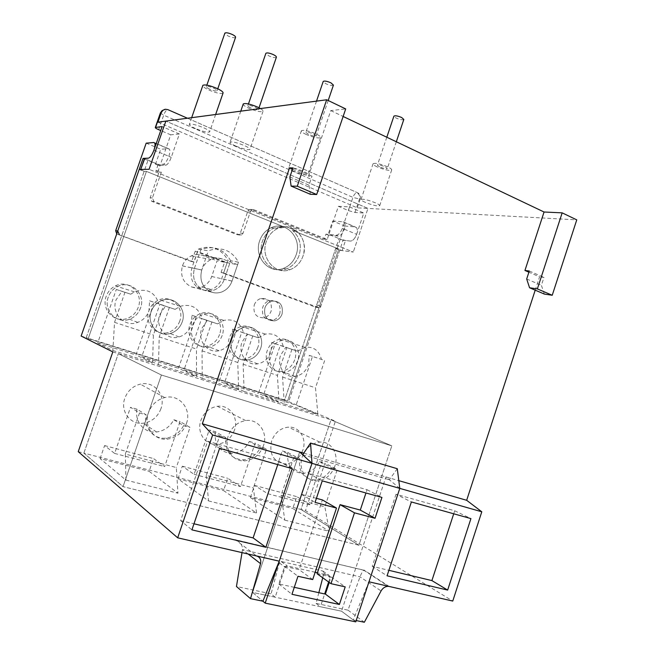 <?xml version="1.0" encoding="UTF-8"?>
<svg xmlns="http://www.w3.org/2000/svg" width="655" height="655" viewBox="0 0 655 655"><rect width="100%" height="100%" fill="white"/><g stroke="black" fill="none" stroke-linecap="round" stroke-linejoin="round"><path stroke-width="0.49" stroke-dasharray="3.27 2.46" d="M315.137 572.257L287.078 565.863L285.179 567.304L275.182 597.204L252.543 592.431L262.917 601.208L252.543 592.431L299.662 451.966L252.543 592.431L341.525 611.189L355.771 621.857M397.29 468.726L389.324 479.747L385.926 476.93L341.525 611.189L353.209 619.941L368.978 581.804M302.684 454.75L389.324 479.747M303.764 453.154L398.805 480.655M316.414 498.324L301.325 494.288L308.349 473.303L367.046 489.711L365.957 492.986M294.291 587.33L278.793 583.949L284.663 566.362L299.13 569.662L322.391 499.929M317.102 573.755L331.086 576.94L329.26 582.442M301.325 494.288L315.063 502.377M308.349 473.303L322.244 480.852M367.046 489.711L381.939 497.423M278.793 583.949L291.958 594.306M284.663 566.362L297.976 576.269M331.086 576.94L345.21 586.872M312.705 579.577L299.13 569.662M287.815 452.523C286.661 464.813 291.426 471.747 302.111 473.336C309.668 473.082 315.456 469.176 319.476 461.619L331.798 467.924C327.697 475.645 321.81 479.648 314.138 479.935C303.281 478.355 298.443 471.281 299.638 458.729L287.815 452.523L282.199 450.91L293.923 457.092L281.126 495.237L324.855 506.79L329.293 531.32L292.785 508.517L296.764 496.637L310.888 505.079L324.88 463.175L337.284 469.488L324.855 506.79M302.888 450.034C299.368 458.852 293.366 463.47 284.9 463.879C273.348 461.767 268.927 454.12 271.628 440.938C274.904 432.652 280.479 428.059 288.364 427.142C299.278 426.2 307.056 438.654 302.888 450.034M334.861 466.204C331.16 475.555 324.888 480.483 316.054 480.991C305.369 481.155 298.058 468.513 302.291 456.846C305.738 448.053 311.575 443.14 319.804 442.117C331.193 441.036 339.249 454.136 334.861 466.204M137.034 409.195C134.259 421.722 144.55 433.528 156.578 431.981C164.208 430.933 169.948 426.863 173.796 419.765L183.629 425.562C179.699 432.84 173.845 437.024 166.067 438.113C153.802 439.734 143.322 427.682 146.163 414.852L137.034 409.195L130.501 407.32L139.499 412.945L125.342 454.071L176.31 467.539L177.972 493.207L149.143 471.322L153.516 458.574L164.667 466.589L180.068 421.566L190.016 427.387L176.31 467.539M160.934 408.736C157.609 417.137 151.649 421.967 143.052 423.236C130.247 424.907 119.955 411.029 124.818 398.232C127.692 390.798 132.842 386.098 140.268 384.149C154.089 380.555 166.149 395.17 160.934 408.736M186.429 423.564C182.917 432.505 176.637 437.679 167.582 439.087C154.105 440.962 143.306 426.29 148.456 412.65C151.501 404.724 156.938 399.706 164.765 397.585C179.314 393.68 191.948 409.121 186.429 423.564M215.266 431.678C214.193 444.942 219.687 452.204 231.739 453.465C239.46 452.908 245.33 448.904 249.334 441.47L260.518 447.545C256.433 455.159 250.456 459.27 242.596 459.867C230.331 458.606 224.755 451.197 225.86 437.638L215.266 431.678L209.215 429.942L219.695 435.87L206.251 475.448L253.395 487.909L256.547 513.004L223.552 490.587L227.719 478.289L240.483 486.55L255.147 443.14L266.429 449.232L253.395 487.909M234.449 430.122C230.969 438.858 224.894 443.591 216.224 444.327C204.859 444.95 196.525 432.12 200.897 420.363C204.049 412.339 209.559 407.656 217.419 406.313C229.618 404.446 239.05 417.841 234.449 430.122M263.466 445.695C259.789 454.963 253.411 460.031 244.331 460.883C232.427 461.636 223.732 448.102 228.349 435.6C231.682 427.068 237.47 422.066 245.715 420.584C258.504 418.52 268.313 432.652 263.466 445.695M206.251 475.448L208.503 500.903L178.013 478.797L223.552 490.587M208.503 500.903L256.547 513.004M78.24 451.655L83.873 453.121L123.034 486.632L161.4 375.02L123.034 486.632L358.932 545.23L391.821 445.85L358.932 545.23L300.981 509.467L358.932 545.23L123.034 486.632L83.873 453.121L300.981 509.467L330.963 419.814L391.821 445.85L161.4 375.02L118.334 353.618L330.963 419.814L300.981 509.467L305.5 510.646L452.752 601.069M281.126 495.237L284.794 520.119L250.39 497.538L292.785 508.517M284.794 520.119L329.293 531.32M125.342 454.071L125.94 480.107L100.092 458.615L149.143 471.322M125.94 480.107L177.972 493.207M83.873 453.121L118.334 353.618L83.873 453.121M331.798 467.924L337.284 469.488M293.923 457.092L299.638 458.729M319.476 461.619L324.88 463.175M250.39 497.538L254.484 485.404L267.797 493.739L282.199 450.91M267.797 493.739L310.888 505.079M254.484 485.404L296.764 496.637M260.518 447.545L266.429 449.232M219.695 435.87L225.86 437.638M249.334 441.47L255.147 443.14M178.013 478.797L182.303 466.221L194.101 474.343L209.215 429.942M194.101 474.343L240.483 486.55M182.303 466.221L227.719 478.289M183.629 425.562L190.016 427.387M139.499 412.945L146.163 414.852M173.796 419.765L180.068 421.566M100.092 458.615L104.595 445.58L114.609 453.416L130.501 407.32M114.609 453.416L164.667 466.589M104.595 445.58L153.516 458.574M259.707 240.655C261.902 234.596 265.701 230.29 271.096 227.752C286.104 220.276 302.487 238.453 296.117 254.91C293.677 261.615 289.363 266.135 283.181 268.468C268.714 274.273 253.575 256.695 259.707 240.655C261.902 234.596 265.701 230.29 271.096 227.752C286.104 220.276 302.487 238.453 296.117 254.91C293.677 261.615 289.363 266.135 283.181 268.468C268.714 274.273 253.575 256.695 259.707 240.655M140.694 169.424L144.108 171.43L146.425 171.405L88.212 338.651L287.52 401.22L338.782 249.056L287.52 401.22L86.231 337.661L284.63 399.984L335.638 248.654L338.782 249.056L292.507 230.38L296.437 230.781L292.507 230.38C299.736 236.938 301.93 245.265 299.106 255.36C296.649 262.098 292.318 266.642 286.112 268.984C271.579 274.83 256.375 257.161 262.549 241.024C264.751 234.932 268.566 230.609 273.986 228.046L282.927 226.507L286.808 226.892L296.437 230.781C303.699 237.397 305.91 245.781 303.06 255.941C300.588 262.737 296.232 267.314 289.985 269.68C275.378 275.567 260.092 257.775 266.307 241.515C268.525 235.374 272.357 231.019 277.81 228.439C292.981 220.866 309.504 239.272 303.06 255.941C300.588 262.737 296.232 267.314 289.985 269.68C275.378 275.567 260.092 257.775 266.307 241.515C268.525 235.374 272.357 231.019 277.81 228.439L286.808 226.892L296.437 230.781L286.808 226.892L282.927 226.507L146.425 171.405L144.108 171.43L139.188 169.448M254.222 305.05C255.483 301.668 257.702 299.474 260.878 298.475C268.976 298.082 272.398 302.291 271.137 311.1C269.811 314.629 267.469 316.856 264.104 317.781C256.236 317.912 252.936 313.663 254.222 305.05M264.907 307.858C266.192 304.403 268.452 302.16 271.678 301.128C279.906 300.727 283.378 305.017 282.084 314.007C280.741 317.618 278.359 319.894 274.936 320.844C266.937 320.983 263.597 316.66 264.907 307.858C266.192 304.403 268.452 302.16 271.678 301.128C279.906 300.727 283.378 305.017 282.084 314.007C280.741 317.618 278.359 319.894 274.936 320.844C266.937 320.983 263.597 316.66 264.907 307.858M279.857 313.418C278.514 317.012 276.14 319.28 272.734 320.221C264.759 320.36 261.427 316.046 262.729 307.285C264.014 303.846 266.266 301.611 269.483 300.588C277.687 300.186 281.142 304.46 279.857 313.418M294.701 359.816C292.179 366.391 287.758 370.222 281.437 371.303C271.432 372.892 263.318 361.183 267.265 350.581C269.614 344.407 273.716 340.641 279.562 339.274C290.026 336.891 298.778 348.943 294.701 359.816M297.64 360.831C295.11 367.447 290.673 371.295 284.327 372.384C274.281 373.989 266.135 362.223 270.106 351.563C272.464 345.357 276.582 341.558 282.452 340.182C292.957 337.784 301.742 349.901 297.64 360.831C295.11 367.447 290.673 371.295 284.327 372.384C274.281 373.989 266.135 362.223 270.106 351.563C272.464 345.357 276.582 341.558 282.452 340.182C292.957 337.784 301.742 349.901 297.64 360.831M257.849 347.412C255.401 353.831 251.053 357.679 244.814 358.965C234.22 361.085 225.173 348.894 229.348 337.816C231.6 331.856 235.579 328.089 241.269 326.509C252.355 323.431 262.18 336.007 257.849 347.412M260.649 348.378C258.185 354.83 253.821 358.703 247.549 359.996C236.905 362.141 227.825 349.885 232.026 338.741C234.294 332.748 238.281 328.957 244.004 327.369C255.131 324.266 264.997 336.907 260.649 348.378C258.185 354.83 253.821 358.703 247.549 359.996C236.905 362.141 227.825 349.885 232.026 338.741C234.294 332.748 238.281 328.957 244.004 327.369C255.131 324.266 264.997 336.907 260.649 348.378M219.564 334.525C217.214 340.706 213.006 344.563 206.931 346.086C195.681 348.927 185.48 336.187 189.925 324.544C192.054 318.879 195.829 315.145 201.257 313.336C212.998 309.316 224.198 322.481 219.564 334.525M222.192 335.434C219.834 341.656 215.601 345.537 209.502 347.068C198.203 349.926 187.952 337.128 192.423 325.412C194.56 319.714 198.359 315.956 203.811 314.138C215.61 310.093 226.851 323.324 222.192 335.434C219.834 341.656 215.601 345.537 209.502 347.068C198.203 349.926 187.952 337.128 192.423 325.412C194.56 319.714 198.359 315.956 203.811 314.138C215.61 310.093 226.851 323.324 222.192 335.434M179.74 321.114C177.538 326.984 173.542 330.808 167.77 332.584C155.833 336.408 144.133 323.071 148.906 310.732C150.863 305.467 154.343 301.816 159.353 299.785C171.782 294.496 184.751 308.3 179.74 321.114M182.196 321.965C179.978 327.868 175.966 331.717 170.161 333.51C158.166 337.358 146.409 323.947 151.215 311.534C153.18 306.237 156.676 302.569 161.711 300.514C174.205 295.2 187.232 309.078 182.196 321.965C179.978 327.868 175.966 331.717 170.161 333.51C158.166 337.358 146.409 323.947 151.215 311.534C153.18 306.237 156.676 302.569 161.711 300.514C174.205 295.2 187.232 309.078 182.196 321.965M138.303 307.162C136.289 312.582 132.629 316.316 127.34 318.363C114.682 323.562 101.001 309.561 106.184 296.347C107.919 291.631 110.982 288.151 115.378 285.916C128.445 278.883 143.789 293.366 138.303 307.162M140.563 307.948C138.532 313.401 134.856 317.159 129.534 319.222C116.819 324.454 103.064 310.372 108.28 297.083C110.024 292.335 113.11 288.83 117.523 286.587C130.664 279.505 146.073 294.07 140.563 307.948C138.532 313.401 134.856 317.159 129.534 319.222C116.819 324.454 103.064 310.372 108.28 297.083C110.024 292.335 113.11 288.83 117.523 286.587C130.664 279.505 146.073 294.07 140.563 307.948M338.398 206.309L349.533 206.906L342.278 228.415C340.584 232.746 338.537 235.014 336.154 235.21L328.892 234.457L338.398 206.309L348.468 210.599L354.944 212.457L363.787 213.014L356.607 234.367C354.912 238.666 352.865 240.901 350.441 241.073L345.496 240.524L339.028 238.6L335.638 248.654L342.098 250.595L353.291 252.044L149.086 169.301L353.291 252.044L339.675 250.284L335.638 248.654L284.63 399.984L335.393 421.19L305.5 510.646M160.344 113.02L163.701 115.157L352.922 197.376L360.16 199.235C360.872 196.303 360.062 194.167 357.736 192.816L167.917 109.663M144.354 158.928L160.115 165.379L165.699 165.24C167.582 164.732 169.432 162.104 171.25 157.364L179.372 133.98L170.734 134.824L160.115 165.379L144.509 158.485M157.945 122.149L357.262 207.832L367.954 208.421L353.291 252.044L367.954 208.421L165.854 121.101L367.954 208.421L576.76 219.867M360.16 199.235L357.262 207.832M198.334 249.129C211.188 244.683 221.062 248.392 227.965 260.264L221.627 278.776C219.703 284.008 216.273 287.57 211.328 289.477C207.987 290.623 204.671 290.632 201.38 289.502L201.331 289.485C192.578 285.277 189.434 278.064 191.89 267.862L198.334 249.129L200.888 249.563C213.808 245.085 223.723 248.81 230.658 260.747L224.288 279.374C222.348 284.63 218.901 288.216 213.931 290.132C210.582 291.295 207.25 291.303 203.942 290.165L203.893 290.149C195.1 285.916 191.94 278.67 194.412 268.411L200.888 249.563C213.808 245.085 223.723 248.81 230.658 260.747L227.965 260.264M170.734 134.824L160.737 130.558M146.18 143.158L160.721 149.225L168.662 148.718L169.539 149.242C170.153 150.601 169.915 152.951 168.818 156.291L168.802 156.34C166.976 161.089 165.134 163.725 163.259 164.233L155.423 164.446L157.839 165.428L155.939 170.881L159.075 172.159L150.159 197.818L151.69 201.298L237.274 234.695L238.993 234.637L240.319 233.123L247.909 210.967L249.129 209.51L250.93 209.428L324.217 239.165L325.92 234.146L328.892 234.457L339.028 238.6M81.13 336.056L86.231 337.661L147.948 160.393M187.477 118.236L357.736 192.816M349.533 206.906L363.787 213.014M179.372 133.98L162.121 126.587M237.634 264.685L232.034 281.06C230.069 286.423 226.556 290.083 221.513 292.04C218.099 293.219 214.717 293.235 211.352 292.081L211.303 292.065C202.428 287.782 199.235 280.438 201.74 270.032L201.756 269.983C203.533 265.119 206.628 261.632 211.057 259.519C214.93 257.833 218.803 257.685 222.659 259.077L237.634 264.685L217.067 260.837L211.696 276.5C209.805 281.634 206.423 285.13 201.552 286.988L196.639 287.84L191.702 286.988C183.122 282.87 180.035 275.837 182.426 265.889L182.442 265.84C184.145 261.189 187.133 257.865 191.399 255.851C195.133 254.238 198.866 254.107 202.6 255.442L217.067 260.837M157.839 165.428L160.115 165.379L158.215 170.865L161.351 172.142L152.394 197.941L153.933 201.445L239.894 235.022L241.621 234.965L242.956 233.442L250.57 211.164L251.807 209.698L253.616 209.616L327.181 239.509L328.892 234.457L330.922 235.284L327.942 234.973L332.674 220.981L344.71 226L317.945 305.435L316.242 307.08L315.12 307.015L221.087 272.406L223.625 272.938L227.138 262.671L197.63 251.635L194.052 262.041L116.721 233.909M325.92 234.146L327.942 234.973M344.71 226L355.231 226.917L356.492 227.58C357.524 229.013 357.565 231.256 356.623 234.318L356.607 234.367C354.912 238.666 352.865 240.901 350.441 241.073L343.048 240.246L320.868 306.114L319.157 307.768L223.625 272.938M221.087 272.406L224.583 262.197L227.138 262.671M224.583 262.197L195.206 251.209L197.63 251.635M195.206 251.209L191.637 261.566L194.052 262.041M191.637 261.566L117.261 234.179M155.939 170.881L158.215 170.865M159.075 172.159L161.351 172.142M324.217 239.165L327.181 239.509M155.423 164.446L160.721 149.225M332.674 220.981L343.04 221.808L344.276 222.463C345.283 223.895 345.316 226.147 344.358 229.225L344.342 229.275C342.647 233.598 340.6 235.857 338.209 236.054L330.922 235.284L343.048 240.246M235.546 37.392C234.318 38.096 231.788 37.605 227.956 35.927L224.796 33.323M209.543 89.096C207.185 87.975 206.112 87.14 206.341 86.583C207.512 86.083 210.034 86.64 213.907 88.269C216.256 89.383 217.321 90.218 217.092 90.767C215.929 91.274 213.407 90.718 209.543 89.096M276.369 57.28C275.125 58 272.586 57.517 268.73 55.839L265.84 53.432M250.808 107.977C248.646 106.953 247.672 106.184 247.868 105.676C249.039 105.16 251.577 105.717 255.475 107.338C257.611 108.353 258.586 109.115 258.389 109.622C257.219 110.138 254.689 109.59 250.808 107.977M333.436 85.101C332.183 85.821 329.621 85.346 325.74 83.684L323.185 81.539M308.489 134.357L305.885 132.335C307.072 131.819 309.627 132.375 313.548 133.98L316.128 135.994C314.949 136.51 312.402 135.962 308.489 134.357M306.303 134.521C302.749 132.85 301.12 131.581 301.406 130.722C303.633 129.755 308.423 130.787 315.792 133.816C319.296 135.479 320.901 136.731 320.614 137.575C318.395 138.541 313.63 137.525 306.303 134.521M293.784 171.274C290.198 169.678 288.527 168.523 288.765 167.819C290.894 167.131 295.667 168.261 303.077 171.209C306.614 172.797 308.259 173.935 308.022 174.631C305.901 175.319 301.153 174.205 293.784 171.274M260.444 108.558C262.491 109.811 263.343 110.736 262.999 111.334C260.805 112.3 256.072 111.268 248.794 108.247C245.199 106.56 243.324 105.218 243.169 104.194M235.784 146.065C231.69 144.231 229.799 142.921 230.11 142.127C232.214 141.447 236.954 142.585 244.315 145.541C248.36 147.367 250.226 148.66 249.923 149.43C247.819 150.126 243.111 148.996 235.784 146.065M223.027 93.133C220.85 94.091 216.134 93.051 208.896 90.022C205.031 88.212 202.993 86.755 202.772 85.641M195.542 128.568C191.072 126.562 189.017 125.138 189.377 124.286C191.481 123.615 196.189 124.761 203.525 127.725C207.938 129.723 209.968 131.131 209.608 131.958C207.52 132.646 202.837 131.516 195.542 128.568M403.824 119.439C402.555 120.152 399.968 119.685 396.062 118.031L393.892 116.189M379.63 166.902L377.403 165.191C378.606 164.683 381.185 165.232 385.132 166.828L387.342 168.523C386.139 169.039 383.568 168.491 379.63 166.902M377.255 166.935C374.259 165.527 372.859 164.454 373.072 163.725C375.323 162.768 380.154 163.799 387.572 166.796C390.519 168.196 391.895 169.252 391.698 169.972C389.438 170.922 384.624 169.915 377.255 166.935M365.334 202.379C362.305 201.036 360.88 200.062 361.036 199.456C363.206 198.784 368.012 199.906 375.462 202.837C378.451 204.172 379.859 205.13 379.695 205.727C377.534 206.399 372.744 205.285 365.334 202.379M335.638 248.654L338.782 249.056L292.507 230.38C299.736 236.938 301.93 245.265 299.106 255.36C296.649 262.098 292.318 266.642 286.112 268.984C271.579 274.83 256.375 257.161 262.549 241.024C264.751 234.932 268.566 230.609 273.986 228.046L282.927 226.507L146.425 171.405L88.212 338.651L86.231 337.661L144.108 171.43M291.95 349.271L282.567 377.067L284.311 403.988L263.531 394.932L280.266 345.455L297.534 351.178L285.76 347.33L280.627 355.198C276.574 366.079 284.835 378.066 295.037 376.412C301.48 375.29 305.991 371.352 308.57 364.606L309.266 355.354L324.683 360.455L315.505 387.793L317.847 414.451L296.109 405.142L312.492 356.459L324.683 360.455M252.765 335.884L243.136 364.229L244.127 391.453L224.559 382.725L241.728 332.281L258.398 337.808L247.262 334.173L241.957 342.18C237.675 353.561 246.894 366.047 257.702 363.844C264.08 362.51 268.517 358.555 271.023 351.964L271.71 342.524L286.833 347.518L277.417 375.397L279.063 402.35L258.438 393.336L275.231 343.728L286.833 347.518M211.95 321.933L202.051 350.851L202.239 378.385L183.989 370.01L201.609 318.584L217.624 323.873L207.193 320.491L201.707 328.63C197.155 340.6 207.561 353.651 219.048 350.712C225.255 349.14 229.561 345.177 231.968 338.815L232.631 329.178L247.434 334.058L237.765 362.485L238.666 389.75L219.253 381.063L236.488 330.497L247.434 334.058M169.391 307.392L159.222 336.907L158.526 364.745L141.734 356.77L159.836 304.313L175.114 309.348L165.453 306.229L159.787 314.523C154.891 327.205 166.845 340.887 179.052 336.932C184.964 335.098 189.049 331.16 191.309 325.134L191.964 315.284L206.391 320.033L196.459 349.033L196.533 376.609L178.471 368.282L196.156 316.717L206.391 320.033M124.99 292.22L114.535 322.35L112.873 350.507L97.685 342.974L116.287 289.436L130.763 294.193L121.945 291.369L116.082 299.81C110.76 313.401 124.761 327.77 137.714 322.399C143.134 320.287 146.876 316.447 148.947 310.871L149.577 300.809L163.603 305.418L153.393 335.008L152.574 362.886L135.986 354.969L154.154 302.373L163.603 305.418M292.498 169.244L308.489 176.211L330.775 110.597L345.693 108.918M330.775 110.597L343.13 116.467M112.816 351.899L118.334 353.618L161.4 375.02L391.821 445.85L330.963 419.814L335.393 421.19M158.526 364.745L196.533 376.609M141.734 356.77L178.471 368.282M244.127 391.453L279.063 402.35M224.559 382.725L258.438 393.336M284.311 403.988L317.847 414.451M263.531 394.932L296.109 405.142M202.239 378.385L238.666 389.75M183.989 370.01L219.253 381.063M112.873 350.507L152.574 362.886M97.685 342.974L135.986 354.969M339.675 250.284L288.806 401.294M275.182 597.204L271.088 593.856L236.455 586.503M399.787 488.393L385.926 476.93L341.525 611.189L320.41 606.743L324.651 593.954M356.197 620.563L353.209 619.941M318.846 592.685L316.062 603.394L347.985 610.165L360.029 576.858C361.257 573.592 362.485 571.373 363.705 570.202L235.358 539.712L256.588 555.964M242.014 552.615L242.497 549.651C242.792 545.803 240.688 542.61 236.193 540.08L235.358 539.712M328.622 581.992L330.104 577.522L329.211 575.475L317.421 572.781M535.217 290.173L539.573 276.836L528.904 272.193M544.346 294.07L541.39 285.318L543.969 277.409L539.573 276.836M529.289 271.006L543.969 277.409M526.685 278.981L541.39 285.318M292.957 167.901L312.017 176.22L308.489 176.211M289.878 176.948L308.972 185.177L312.017 176.22M310.355 194.298L308.972 185.177M347.985 610.165L364.344 622.25M322.727 577.775L323.922 573.166L322.931 571.062L281.134 561.466L279.349 562.956L271.088 593.856M316.062 603.394L320.41 606.743M277.769 464.592L278.883 461.284L207.635 441.224L180.624 520.602L191.915 529.862M207.635 441.224L219.605 448.323M278.883 461.284L292.245 468.636M180.624 520.602L193.978 523.787M453.718 513.79L454.701 510.777L396.013 494.255L411.373 501.951M454.701 510.777L470.929 518.604M396.013 494.255L372.228 566.346L388.873 570.317M372.228 566.346L387.072 575.81M238.494 262.172L232.017 281.11C230.052 286.456 226.556 290.099 221.521 292.056C218.123 293.235 214.75 293.244 211.401 292.097L211.352 292.081C202.444 287.782 199.251 280.414 201.756 269.983L194.412 268.411L200.888 249.563L208.339 250.824C221.431 246.255 231.477 250.038 238.494 262.172L230.658 260.747L224.288 279.374C222.348 284.63 218.901 288.216 213.931 290.132C210.582 291.295 207.25 291.303 203.942 290.165L203.893 290.149C195.1 285.916 191.94 278.67 194.412 268.411L191.89 267.862M130.763 294.193L134.398 291.835C146.532 287.791 154.711 291.786 158.944 303.822M114.535 322.35L153.393 335.008M175.114 309.348L180.256 306.294C191.293 303.502 198.58 307.596 202.117 318.576M159.222 336.907L196.459 349.033M217.624 323.873L223.846 320.401C233.933 318.486 240.491 322.587 243.521 332.724M202.051 350.851L237.765 362.485M258.398 337.808L265.398 334.091C274.658 332.789 280.61 336.858 283.247 346.298M243.136 364.229L277.417 375.397M297.534 351.178L305.083 347.322C313.63 346.47 319.075 350.474 321.409 359.333M282.567 377.067L315.505 387.793M280.266 345.455L285.76 347.33M309.266 355.354L312.492 356.459M241.728 332.281L247.262 334.173M271.71 342.524L275.231 343.728M201.609 318.584L207.193 320.491M232.631 329.178L236.488 330.497M159.836 304.313L165.453 306.229M191.964 315.284L196.156 316.717M116.287 289.436L121.945 291.369M149.577 300.809L154.154 302.373M182.442 265.84L201.756 269.983L208.339 250.824M158.649 129.665L163.701 115.157C164.888 112.046 166.1 110.245 167.352 109.753L164.864 109.352M354.944 212.457L359.407 199.21C360.119 196.279 359.308 194.142 356.983 192.799C355.378 193.037 354.019 194.56 352.922 197.376L348.468 210.599M342.098 250.595L345.496 240.524M342.278 228.415L344.342 229.275M336.154 235.21L338.209 236.054M171.25 157.364L168.802 156.34M165.699 165.24L163.259 164.233M191.751 287.005L201.331 289.485M211.401 292.097L201.38 289.502M232.017 281.11L221.627 278.776M211.696 276.5L232.034 281.06M191.702 286.988L211.303 292.065M182.426 265.889L201.74 270.032M202.6 255.442L222.659 259.077M317.945 305.435L320.868 306.114M315.12 307.015L318.035 307.711M150.159 197.818L152.394 197.941M151.69 201.298L153.933 201.445M237.274 234.695L239.894 235.022M240.319 233.123L242.956 233.442M247.909 210.967L250.57 211.164M250.93 209.428L253.616 209.616M344.358 229.225L356.623 234.318M343.04 221.808L355.231 226.917M153.941 150.11L168.818 156.291M153.892 142.528L168.662 148.718M389.119 586.438L363.983 570.022M248.139 554.024L242.497 549.651L360.029 576.858L381.071 590.925M279.349 562.956L285.179 567.304M281.347 561.499L287.299 565.895M322.931 571.062L329.211 575.475M323.922 573.166L330.104 577.522M316.054 480.991L314.138 479.935M302.111 473.336L284.9 463.879M167.582 439.087L166.067 438.113M156.578 431.981L143.052 423.236M244.331 460.883L242.596 459.867M231.739 453.465L216.224 444.327M245.715 420.584L217.419 406.313M164.765 397.585L140.268 384.149M319.804 442.117L288.364 427.142M271.096 227.752L277.81 228.439L271.096 227.752M283.181 268.468L289.985 269.68L283.181 268.468M260.878 298.475L269.483 300.588M264.104 317.781L272.734 320.221M295.037 376.412L281.437 371.303M257.702 363.844L244.814 358.965M219.048 350.712L206.931 346.086M179.052 336.932L167.77 332.584M137.714 322.399L127.34 318.363M134.398 291.835L115.378 285.916M180.256 306.294L159.353 299.785M223.846 320.401L201.257 313.336M265.398 334.091L241.269 326.509M305.083 347.322L279.562 339.274M201.552 286.988L211.328 289.477M191.399 255.851L211.057 259.519M316.242 307.08L319.157 307.768M238.993 234.637L241.621 234.965M249.129 209.51L251.807 209.698M344.276 222.463L356.492 227.58M156.185 143.65L169.539 149.242M206.849 85.125L206.341 86.583M248.45 103.965L247.868 105.676M316.512 101.124L305.885 132.335M301.406 130.722L288.765 167.819M240.77 111.17L230.11 142.127M191.669 117.679L189.377 124.286M386.81 137.239L377.403 165.191M373.072 163.725L361.036 199.456M363.705 570.202L388.374 586.323M236.193 540.08L363.787 570.145M281.134 561.466L287.078 565.863M391.698 169.972L379.695 205.727M396.324 141.767L387.342 168.523M215.642 114.502L209.608 131.958M262.999 111.334L249.923 149.43M320.614 137.575L308.022 174.631M328.196 100.51L316.128 135.994M259.028 107.772L258.389 109.622M217.771 88.785L217.092 90.767"/><path stroke-width="0.98" d="M242.014 552.615L236.455 586.503L250.521 598.637L262.917 601.208L265.201 603.132L355.771 621.857L399.787 488.393L397.29 468.726L310.552 443.067L302.684 454.75L299.662 451.966L303.764 453.154M381.939 497.423L375.045 518.285L354.486 512.832L330.988 583.679L345.21 586.872L339.388 604.467L291.958 594.306L297.976 576.269L312.705 579.577L336.49 508.059L315.063 502.377L322.244 480.852L381.939 497.423M265.201 603.132L311.985 463.339L399.787 488.393L368.978 581.804L452.752 601.069L481.793 511.792L399.787 488.393M187.477 118.236L167.917 109.663L165.502 109.254L162.89 110.31L161.245 112.676L157.945 122.149L326.665 99.781L297.272 186.216L291.107 186.085L289.878 176.948L292.957 167.901L289.518 167.95L202.321 423.793L212.654 435.002L311.985 463.339L310.552 443.067M330.988 583.679L317.102 573.755L340.076 504.661L360.299 510.065L375.045 518.285M365.957 492.986L360.299 510.065M316.414 498.324L322.391 499.929L336.49 508.059M329.26 582.442L325.388 594.11L294.291 587.33M340.076 504.661L354.486 512.832M325.388 594.11L339.388 604.467M144.509 158.485L148.423 158.158C150.249 157.609 152.083 154.948 153.917 150.167L162.121 126.587L155.309 127.471C155.137 127.881 156.25 128.617 158.649 129.665L160.737 130.558M144.82 158.314L140.678 169.473M140.948 169.424L149.086 169.301L165.854 121.101L149.086 169.301L139.188 169.448L81.13 336.056L112.816 351.899L78.24 451.655L177.685 537.821L279.243 561.171L311.985 463.339L299.662 451.966L202.321 423.793M119.325 234.523L117.736 231.01L143.044 158.387L144.354 158.928M116.721 233.909L115.673 230.691L146.18 143.158L153.892 142.528L154.736 143.044C155.317 144.387 155.047 146.745 153.941 150.11L153.925 150.159C152.091 154.948 150.257 157.609 148.431 158.15L143.044 158.387M224.796 33.323L224.878 33.102C226.106 32.398 228.644 32.889 232.492 34.584C234.809 35.771 235.825 36.705 235.546 37.392L217.771 88.785M265.84 53.432L265.897 53.26C267.142 52.539 269.688 53.03 273.553 54.709C275.665 55.798 276.606 56.649 276.369 57.28L259.028 107.772M323.185 81.539L323.226 81.416C324.479 80.696 327.05 81.171 330.947 82.849L333.436 85.101L328.196 100.51M243.169 104.194L243.259 103.924C245.461 102.966 250.226 104.006 257.538 107.052L260.444 108.558M202.772 85.641L202.886 85.306C205.08 84.364 209.821 85.42 217.1 88.474C221.472 90.562 223.453 92.118 223.027 93.133L215.642 114.502M393.892 116.189L393.917 116.115C395.186 115.411 397.773 115.878 401.695 117.532L403.824 119.439L396.324 141.767M326.665 99.781L345.693 108.918L316.676 194.519L310.355 194.298L291.107 186.085M343.13 116.467L544.059 212.007L562.17 212.859L576.76 219.867L552.231 295.266L544.346 294.07L529.559 287.758L526.685 278.981L529.289 271.006L524.942 270.466L528.904 272.193M470.929 518.604L411.373 501.951L387.072 575.81L447.643 590.081L470.929 518.604M398.805 480.655L466.663 500.297L481.793 511.792M389.119 586.438L388.374 586.323C385.304 586.364 382.872 587.895 381.071 590.925L364.344 622.25L356.197 620.563M250.521 598.637L260.534 563.627C261.337 559.681 260.019 557.127 256.588 555.964M317.421 572.781L315.137 572.257M324.651 593.954L328.622 581.992M466.663 500.297L535.217 290.173M524.942 270.466L544.059 212.007M289.518 167.95L292.498 169.244M212.654 435.002L177.685 537.821M219.605 448.323L191.915 529.862L265.865 547.269L292.245 468.636L219.605 448.323M562.17 212.859L537.362 288.904L552.231 295.266M537.362 288.904L529.559 287.758M297.272 186.216L316.676 194.519M262.917 601.208L279.243 561.171M318.846 592.685L322.727 577.775M193.978 523.787L253.108 537.911L277.769 464.592M253.108 537.911L265.865 547.269M388.873 570.317L431.899 580.592L453.718 513.79M431.899 580.592L447.643 590.081M161.245 112.676L160.688 112.758L155.595 127.373M162.579 110.58L160.344 113.02M155.309 127.471L160.401 112.881L162.022 110.67L164.864 109.352M115.673 230.691L117.736 231.01M260.534 563.627L248.139 554.024M140.694 169.424L144.542 158.379M154.736 143.044L156.185 143.65M224.878 33.102L206.849 85.125M265.897 53.26L248.45 103.965M323.226 81.416L316.512 101.124M243.259 103.924L240.77 111.17M202.886 85.306L191.669 117.679M393.917 116.115L386.81 137.239"/></g></svg>

